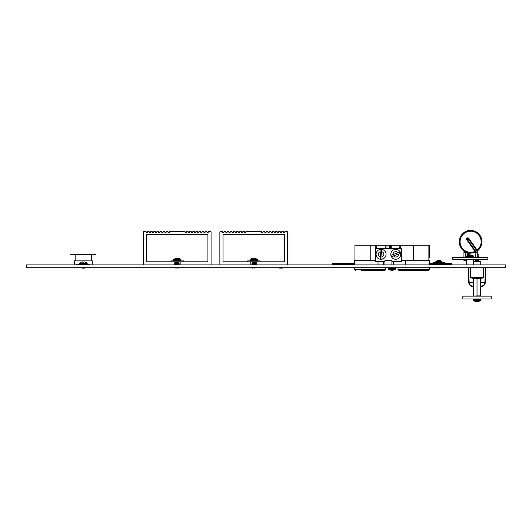 <?xml version="1.0" encoding="UTF-8"?>
<svg xmlns="http://www.w3.org/2000/svg" width="532" height="532" viewBox="0 0 532 532"><rect width="100%" height="100%" fill="white"/><g stroke="black" fill="none" stroke-linecap="round" stroke-linejoin="round"><path stroke-width="0.8" d="M26.6 264.889L26.6 267.722L505.4 267.722L505.4 264.889L26.6 264.889M473.48 261.737L480.748 261.737L480.748 264.889M478.248 260.348A0.565 0.565 0 0 1 478.015 259.889A0.565 0.565 0 0 0 478.248 260.348L480.183 261.737M477.271 254.15L477.769 254.15A0.565 0.565 0 0 1 478.168 254.356L478.733 255.047A0.565 0.565 0 0 1 478.86 255.407L478.86 255.812A0.565 0.565 0 0 1 478.581 256.304L478.295 256.464A0.565 0.565 0 0 0 478.015 256.956A0.565 0.565 0 0 1 478.295 256.464A0.565 0.565 0 0 0 478.015 256.956L478.015 257.508M475.854 254.396L475.322 255.054A0.565 0.565 0 0 0 475.202 255.413L475.202 255.819A0.565 0.565 0 0 0 475.488 256.311L475.768 256.471A0.565 0.565 0 0 1 475.854 256.53A0.565 0.565 0 0 0 475.768 256.471M473.906 261.737L475.834 260.348M478.015 259.21L478.015 259.889M480.576 286.123L481.566 286.123L481.626 286.529C483.834 286.03 485.078 284.66 485.344 282.412C485.078 284.66 483.834 286.03 481.626 286.529C483.834 286.03 485.078 284.66 485.344 282.412C485.078 284.66 483.834 286.03 481.626 286.529C483.834 286.03 485.078 284.66 485.344 282.412L484.918 282.399L485.344 282.406L485.942 267.782L485.344 282.412C485.078 284.66 483.834 286.03 481.626 286.529C483.834 286.03 485.078 284.66 485.344 282.412C485.078 284.66 483.834 286.03 481.626 286.529A0.426 0.426 -98.3 0 1 481.566 286.535L480.576 286.535L481.566 286.535L480.576 286.535L481.566 286.535L480.576 286.535L481.566 286.535L480.576 286.535L481.566 286.535L481.566 286.123C483.561 285.677 484.679 284.44 484.918 282.412L480.576 282.412M473.48 286.535L472.489 286.535A0.426 0.426 98.3 0 1 472.423 286.529C470.215 286.03 468.978 284.66 468.712 282.412C468.978 284.66 470.215 286.03 472.423 286.529C470.215 286.03 468.978 284.66 468.712 282.412L468.712 282.412C468.978 284.66 470.215 286.03 472.423 286.529C470.215 286.03 468.978 284.66 468.712 282.412C468.978 284.66 470.215 286.03 472.423 286.529C470.215 286.03 468.978 284.66 468.712 282.412C468.978 284.66 470.215 286.03 472.423 286.529L472.489 286.123L472.489 286.535L473.48 286.535M468.107 267.722L468.712 282.406L469.138 282.399L468.532 267.722L469.138 282.412C469.377 284.44 470.494 285.677 472.489 286.123L473.48 286.123M483.734 267.756L483.395 277.391L470.66 277.391L470.321 267.722M482.178 277.391L482.178 278.243L471.844 278.243L471.844 277.391M468.712 282.406L468.772 282.964M473.48 296.144L477.024 295.878L477.024 278.515L480.576 278.243M473.48 295.878L473.48 278.515L477.024 278.515M477.024 295.878L480.576 295.878L480.576 278.515M379.775 270.376L372.613 270.376M361.321 270.376L384.955 270.376L385.806 269.525L385.806 267.722M423.159 270.376L415.851 270.376M404.559 270.376L398.86 270.376L398.009 269.525L398.009 267.722M428.878 245.225L428.878 245.678L429.617 245.678L429.617 257.428L428.878 257.428L428.878 260.261L428.878 245.225L413.583 245.225L413.583 260.261M386.046 254.303A4.981 4.981 0 0 1 381.065 259.284A4.981 4.981 0 0 1 376.091 254.303A4.981 4.981 0 0 1 381.065 249.322A4.981 4.981 0 0 1 386.046 254.303A4.981 4.981 0 0 0 381.065 249.322A4.981 4.981 0 0 0 376.091 254.303M382.129 259.097L381.424 249.408A4.908 4.908 0 0 0 380.008 249.515L380.713 259.197A4.908 4.908 0 0 0 382.129 259.097M400.742 254.303A4.981 4.981 0 0 1 395.768 259.284A4.981 4.981 0 0 1 390.787 254.303A4.981 4.981 0 0 1 395.768 249.322A4.981 4.981 0 0 1 400.742 254.303A4.981 4.981 0 0 0 395.768 249.322A4.981 4.981 0 0 0 390.787 254.303M391.432 256.604L400.576 253.338A4.908 4.908 0 0 0 400.097 252.002L390.954 255.267A4.908 4.908 0 0 0 391.432 256.604L391.439 256.604M429.244 263.566L429.244 260.261L401.328 260.261L401.328 248.63L400.616 248.63L400.616 245.225L413.583 245.225M400.616 248.63L386.019 248.63L386.019 245.225L391.253 245.225L391.253 248.63M428.393 270.376L398.86 270.376L398.009 269.525L429.244 269.525L428.393 270.376L429.244 269.525L429.244 267.722M355.416 270.376L354.565 269.525L354.565 267.722M354.565 263.566L354.565 260.261L375.506 260.261L375.506 261.684L378.019 261.684L378.019 264.889M345.088 264.703L354.758 264.703L354.758 263.566L345.088 263.566L345.088 264.703L332.32 264.703L332.32 263.566L333.744 263.566L333.744 264.703M378.019 261.684L384.929 261.684L384.929 260.261L391.904 260.261L391.904 261.684L401.328 261.684L401.328 260.261M386.019 248.63L375.506 248.63L375.506 260.261M383.506 264.889L383.506 261.684M393.328 261.684L393.328 264.889M405.79 264.889L405.79 260.261M429.051 264.703L429.051 263.566L443.715 263.566L443.715 264.703L429.051 264.703M414.495 270.376L405.244 270.376M384.929 261.684L384.929 264.889M391.904 264.889L391.904 261.684M354.937 260.261L354.937 245.225L376.656 245.225L376.656 248.63M385.168 248.63L385.168 245.225L376.656 245.225M385.168 245.225L386.019 245.225M399.765 248.63L399.765 245.225L391.253 245.225M399.765 245.225L400.616 245.225M375.805 248.63L375.805 245.225M340.094 264.703L340.094 263.566L333.744 263.566M340.094 263.566L345.088 263.566M450.072 263.566L451.488 263.566L451.488 264.703L450.072 264.703L450.072 263.566L443.715 263.566M450.072 264.703L443.715 264.703M438.72 264.703L438.72 263.566M390.402 245.225L390.402 248.63M398.009 269.525L398.86 270.376M491.216 296.144L462.84 296.144L462.84 298.984L491.216 298.984L491.216 296.144M473.58 300.573L474.817 301.192L473.307 300.095L473.58 300.573L480.476 300.573L477.576 301.584L479.232 301.172L477.576 301.584L477.503 301.172L476.546 301.172L476.473 301.584L474.823 301.172L476.473 301.584M388.46 269.318L389.697 269.93L388.187 268.833L388.46 269.318L395.356 269.318L392.456 270.329L394.112 269.917L392.456 270.329L392.383 269.917L391.426 269.917L391.353 270.329L389.703 269.917L391.353 270.329M462.055 267.722L448.576 267.722M453.769 267.756L452.652 267.756M453.769 267.782L458.245 267.756M501.975 267.722L473.347 267.722M499.641 267.756L489.593 267.756M480.875 267.782L481.586 267.756M475.774 267.782L481.513 267.756M484.459 267.782L487.332 267.756M489.26 267.782L489.593 267.782M452.446 257.508L487.911 257.508L487.911 259.21L452.446 259.21L452.446 257.508M468.22 230.669L468.705 230.575A11.352 11.352 0 0 1 481.952 241.761A11.352 11.352 0 0 0 470.607 230.416A11.352 11.352 0 0 0 459.256 241.761A11.352 11.352 0 0 1 470.607 230.416A11.352 11.352 0 0 1 477.231 250.978L477.091 250.047A10.52 10.52 0 0 0 470.607 231.24A10.52 10.52 0 0 0 460.087 241.761A10.52 10.52 0 0 0 474.99 251.33L475.488 250.971L475.874 252.328L475.854 257.508M466.079 252.175L465.221 252.82A0.712 0.559 -66.5 0 1 466.079 252.175A11.352 11.352 0 0 0 475.508 252.002A11.352 11.352 0 0 1 459.256 241.761A11.352 11.352 0 0 1 466.644 231.127M475.854 259.21L475.854 260.633L477.271 260.633L477.271 259.21M469.756 255.307L469.756 253.079A11.352 11.352 0 0 0 475.129 252.175L475.003 251.909A0.712 0.412 -169.8 0 1 475.874 252.328L477.271 252.328L477.271 257.508M464.722 252.328L463.984 250.978L465.141 251.709L464.722 252.328L465.221 252.82L463.937 252.328L463.937 257.508M463.937 259.21L463.937 260.633L465.354 260.633L465.354 259.21M466.085 252.175L465.354 252.673L466.085 252.175L465.354 252.673L465.354 257.508M475.861 252.481A0.712 0.559 66.5 0 0 475.129 252.175L475.023 251.363L476.539 250.326L468.253 238.702L467.256 239.42L475.488 250.971M475.023 251.363L466.757 239.772A1.23 1.23 0 0 1 467.043 238.063A1.23 1.23 0 0 1 468.752 238.349L477.038 249.974A4.063 4.063 0 0 1 477.091 250.047L476.586 250.392L477.078 251.669L477.231 250.978L477.271 252.328L477.131 251.33M468.752 238.349L468.253 238.702A0.612 0.612 0 0 0 467.395 238.562A0.612 0.612 0 0 0 467.256 239.42L466.757 239.772M464.084 251.33L463.937 252.328L463.984 250.984A0.712 0.559 -54.3 0 1 464.137 251.669M465.926 259.21L465.926 260.633L466.384 260.633M475.535 251.038L475.874 252.328M473.48 264.889L473.48 259.21M466.384 264.889L466.384 259.21M469.384 254.908L467.728 255.32L469.384 254.908L469.457 255.32L470.414 255.32L470.488 254.908L472.137 255.32L470.488 254.908M435.954 262.715L444.825 262.715L432.696 263.001L444.825 262.715L440.031 262.715L444.825 262.715L445.104 263.566M437.769 262.715L432.975 262.715L432.696 263.566M440.031 262.715L441.846 262.715M437.756 264.889L440.21 264.703M437.769 264.876L440.031 264.81M437.769 267.729L440.223 267.842L437.769 267.729M437.769 268.035L440.223 267.842M435.794 261.777L442.006 261.777L442.006 262.309A0.406 0.406 0 0 1 441.6 262.715A0.406 0.406 0 0 0 442.006 262.309L435.794 262.309A0.406 0.406 0 0 0 436.2 262.715A0.406 0.406 0 0 1 435.794 262.309L435.794 261.777A0.406 0.406 0 0 1 435.954 261.451L441.846 261.451A4.941 4.941 0 0 0 440.29 260.68A4.894 4.442 -54.9 0 0 439.578 260.534A4.894 4.442 -54.9 0 1 440.29 260.68M435.954 261.451A4.941 4.941 0 0 1 437.51 260.68A4.894 4.442 54.9 0 0 437.118 260.813A4.908 1.689 75.1 0 1 437.444 260.813A4.894 4.442 -54.9 0 1 438.594 260.534A4.894 1.682 75.1 0 1 439.086 260.813A4.908 4.456 -54.9 0 1 439.944 260.813A4.894 1.682 -75.1 0 0 439.578 260.534L439.499 260.793M438.235 260.587L438.222 260.534A4.894 4.442 54.9 0 0 437.51 260.68M439.565 260.587A4.894 4.442 54.9 0 0 439.206 260.534A4.894 1.682 -75.1 0 0 438.9 260.68M278.568 231.753L279.34 231.267L280.391 231.753L278.568 231.753L278.489 232.544L277.352 232.544L277.272 231.753L276.221 231.267L275.45 231.753L275.37 232.544L274.233 232.544L274.153 231.753L273.096 231.267L272.331 231.753L272.244 232.544L271.114 232.544L271.027 231.753L270.263 231.267M282.459 231.267L281.694 231.753L281.608 232.544L280.477 232.544L280.391 231.753M285.584 231.267L286.775 231.267L285.584 231.267L284.813 231.753L284.733 232.544L283.596 232.544L283.516 231.753L281.694 231.753M262.968 231.753L263.732 231.267L264.79 231.753L262.968 231.753L262.881 232.544L261.751 232.544L261.664 231.753L260.899 231.267L246.595 231.267L245.831 231.753L245.744 232.544L244.614 232.544L244.527 231.753L243.762 231.267M239.586 231.753L240.358 231.267L241.408 231.753L239.586 231.753L239.506 232.544L238.369 232.544L238.289 231.753L237.232 231.267L236.467 231.753L236.381 232.544L235.25 232.544L235.164 231.753L234.113 231.267L233.342 231.753L233.262 232.544L232.125 232.544L232.045 231.753L230.994 231.267L230.223 231.753L230.143 232.544L229.006 232.544L228.926 231.753L227.869 231.267L227.104 231.753L227.018 232.544L225.887 232.544L225.801 231.753L224.75 231.267L223.979 231.753L223.899 232.544L222.762 232.544L222.682 231.753L221.911 231.267L220.72 231.267L221.911 231.267M267.137 231.267L267.909 231.753L266.086 231.753L266.007 232.544L264.87 232.544L264.79 231.753M250.798 264.889L250.798 261.797L223.034 261.797L223.034 234.359L284.46 234.359L284.46 261.797L256.697 261.797L256.697 264.889M222.682 231.753L219.949 231.753L219.869 232.118L219.869 264.889M286.775 231.267L287.626 232.118L287.626 264.889M271.027 231.753L269.205 231.753L269.125 232.544L267.988 232.544L267.909 231.753M244.527 231.753L242.705 231.753L242.625 232.544L241.488 232.544L241.408 231.753M219.949 231.753L220.72 231.267M242.705 231.753L243.476 231.267M282.745 231.267L283.516 231.753M269.205 231.753L269.977 231.267M266.086 231.753L266.858 231.267M203.078 231.267L203.849 231.753L202.027 231.753L201.941 232.544L200.81 232.544L200.724 231.753L199.959 231.267M205.917 231.267L205.146 231.753L205.066 232.544L203.929 232.544L203.849 231.753M209.036 231.267L210.226 231.267L209.036 231.267L208.265 231.753L208.185 232.544L207.048 232.544L206.968 231.753L205.146 231.753M196.833 231.267L197.605 231.753L195.783 231.753L195.703 232.544L194.566 232.544L194.486 231.753L193.715 231.267L192.664 231.753L192.577 232.544L191.447 232.544L191.36 231.753L190.596 231.267L189.538 231.753L189.458 232.544L188.321 232.544L188.242 231.753L186.419 231.753L186.34 232.544L185.203 232.544L185.123 231.753L184.351 231.267L170.054 231.267L169.282 231.753L169.203 232.544L168.065 232.544L167.986 231.753L167.214 231.267L166.164 231.753L166.077 232.544L164.947 232.544L164.86 231.753L164.095 231.267L163.038 231.753L162.958 232.544L161.821 232.544L161.741 231.753L160.97 231.267L159.919 231.753L159.839 232.544L158.702 232.544L158.622 231.753L157.851 231.267L156.8 231.753L156.714 232.544L155.583 232.544L155.497 231.753L154.732 231.267L153.675 231.753L153.595 232.544L152.458 232.544L152.378 231.753L151.607 231.267L150.556 231.753L150.476 232.544L149.339 232.544L149.259 231.753L148.202 231.267L147.437 231.753L147.351 232.544L146.22 232.544L146.134 231.753L145.369 231.267L144.172 231.267L143.321 232.118L143.321 264.889M186.419 231.753L187.191 231.267L188.242 231.753M174.25 264.889L174.25 261.797L146.486 261.797L146.486 234.359L207.919 234.359L207.919 261.797L180.155 261.797L180.155 264.889M210.226 231.267L211.078 232.118L211.078 264.889M200.724 231.753L198.902 231.753L198.822 232.544L197.685 232.544L197.605 231.753M206.197 231.267L206.968 231.753M202.027 231.753L202.792 231.267M198.902 231.753L199.673 231.267M195.783 231.753L196.554 231.267M183.493 260.913L183.493 261.797L171.005 261.797L171.005 260.913L183.493 260.913M260.101 260.913L260.101 261.797L247.613 261.797L247.613 260.913L260.101 260.913M253.305 258.313L251.649 258.725L253.305 258.313L253.378 258.725L254.336 258.725L254.409 258.313L256.065 258.725L254.409 258.313M251.929 261.95L254.848 262.396L255.786 261.95L252.261 261.797M251.929 262.841L252.866 263.28L255.786 262.841L251.929 262.841L252.866 262.396M251.929 263.726L254.848 264.171L255.786 263.726L251.929 263.726L252.866 263.28M255.2 264.889L251.929 264.61L252.866 264.171M254.868 267.722L252.846 267.722M176.697 258.313L175.041 258.725L176.697 258.313L176.77 258.725L177.728 258.725L177.801 258.313L179.457 258.725L177.801 258.313M175.321 261.95L178.24 262.396L179.178 261.95L175.653 261.797M175.321 262.841L176.258 263.28L179.178 262.841L175.321 262.841L176.258 262.396M175.321 263.726L178.24 264.171L179.178 263.726L175.321 263.726L176.258 263.28M178.592 264.889L175.321 264.61L176.258 264.171M178.858 268.008L175.633 268.008M74.32 264.889L74.32 260.86L92.262 260.86L92.262 264.889M95.767 254.901L95.84 254.19L95.767 254.901L86.782 254.901M76.522 264.889L76.522 264.544L89.994 264.544L89.994 264.889M86.65 254.901L86.65 254.476L75.172 254.476L75.172 260.86M76.129 254.19L86.65 254.476M79.474 254.19L70.749 254.19L70.749 254.901L75.172 254.901M83.285 254.19L95.767 254.19M92.016 254.19L92.016 254.901M282.279 267.702L279.619 268.095L282.279 268.095L282.312 267.722M282.479 267.822L280.896 267.815C282.678 267.669 282.678 267.523 280.896 267.37M253.099 268.008L255.32 268.008M252.474 268.048L253.857 267.988M252.108 267.722L252.52 267.722M83.863 262.343L82.826 262.343L83.863 262.343L83.896 261.97A5.998 2.288 95.4 0 1 84.129 261.897A5.998 5.52 102.9 0 1 84.674 261.97A6.018 5.998 180 0 1 85.805 262.343L85.858 262.343A6.018 6.018 0 0 1 86.982 263.014L79.714 263.014A0.492 0.492 0 0 0 79.514 263.413L79.514 264.052A0.492 0.492 0 0 0 80.013 264.544M86.982 263.014A0.492 0.492 0 0 1 87.175 263.413L79.514 263.413M82.826 262.343L82.793 261.97A5.998 2.288 -95.4 0 0 82.56 261.897A5.998 5.52 -102.9 0 0 82.021 261.97A6.018 5.998 180 0 0 80.891 262.343L80.831 262.343A6.018 6.018 0 0 0 79.714 263.014M87.175 263.413L87.175 264.052A0.492 0.492 0 0 1 86.683 264.544L80.179 264.544L80.179 264.889M84.934 267.822L82.074 268.095L84.728 268.095L84.761 267.722M84.967 267.835L83.344 267.815C85.127 267.669 85.127 267.523 83.344 267.37M81.988 268.062L82.014 267.722M473.48 282.412L468.712 282.412M484.918 282.399L485.517 267.782L484.918 282.399M485.284 282.964L485.344 282.412L484.918 282.412M381.963 256.863A2.707 2.707 0 0 0 381.584 251.643M380.174 251.749A2.707 2.707 0 0 0 380.553 256.963M393.54 255.852A2.707 2.707 0 0 0 398.468 254.09M397.989 252.76A2.707 2.707 0 0 0 393.062 254.515M389.55 248.63L389.55 245.225M354.565 269.525L385.806 269.525M370.225 245.225L370.225 260.261M391.904 268.833L395.622 268.833L395.057 267.722L395.622 268.294L388.187 268.294L388.759 267.722L388.187 268.833L391.904 268.833M480.742 299.549L473.307 299.549L473.307 300.095L480.742 300.095L480.177 298.984M476.586 250.392A3.451 3.451 0 0 0 476.539 250.326L477.038 249.974M468.22 230.416L467.462 230.416L467.462 230.855M467.462 252.667L467.342 253.106M467.462 253.112L468.22 252.86M465.833 252.161L466.464 252.328M472.037 255.919L467.834 255.919M466.218 256.943L473.653 256.943L473.38 255.919L472.143 255.3L473.653 256.397L466.218 256.397L466.783 257.508M287.539 231.753L284.813 231.753M277.272 231.753L275.45 231.753M274.153 231.753L272.331 231.753M261.664 231.753L245.831 231.753M238.289 231.753L236.467 231.753M235.164 231.753L233.342 231.753M232.045 231.753L230.223 231.753M228.926 231.753L227.104 231.753M225.801 231.753L223.979 231.753M146.134 231.753L143.407 231.753M210.998 231.753L208.265 231.753M194.486 231.753L192.664 231.753M191.36 231.753L189.538 231.753M185.123 231.753L169.282 231.753M167.986 231.753L166.164 231.753M164.86 231.753L163.038 231.753M161.741 231.753L159.919 231.753M158.622 231.753L156.8 231.753M155.497 231.753L153.675 231.753M152.378 231.753L150.556 231.753M149.259 231.753L147.437 231.753M250.14 259.802L257.574 259.802L257.302 259.323L250.406 259.323L250.14 260.348L250.705 260.913M257.574 259.802L257.574 260.348L250.14 260.348M173.532 259.802L180.966 259.802L180.694 259.323L173.798 259.323L173.532 260.348L174.097 260.913M180.966 259.802L180.966 260.348L173.532 260.348M86.337 264.889L86.337 264.544M87.175 264.052L79.514 264.052M480.476 300.573L479.239 301.192M395.356 269.318L394.119 269.93M473.307 299.549L473.879 298.984M475.129 252.175L475.854 252.647M467.462 230.416L466.631 231.24M467.342 252.633L467.342 255.46L467.721 255.3L466.218 256.397M465.926 252.328L465.926 257.508M468.333 253.106L468.333 255.121M468.22 253.112L468.705 252.953M473.653 256.943L473.081 257.508L473.653 256.943M251.649 258.705L250.406 259.323M252.514 264.889L251.929 264.61M254.848 264.171L255.786 264.61M254.848 263.28L255.786 263.726M254.848 262.396L255.786 262.841M255.453 261.797L255.786 261.95M257.574 260.348L257.003 260.913M257.302 259.323L256.065 258.705M175.041 258.705L173.798 259.323M175.906 264.889L175.321 264.61M178.24 264.171L179.178 264.61M178.24 263.28L179.178 263.726M178.24 262.396L179.178 262.841M178.845 261.797L179.178 261.95M180.966 260.348L180.395 260.913M180.694 259.323L179.457 258.705M91.411 254.901L91.411 260.86M92.196 260.86L92.196 264.889M91.344 254.901L91.344 260.86"/></g></svg>
